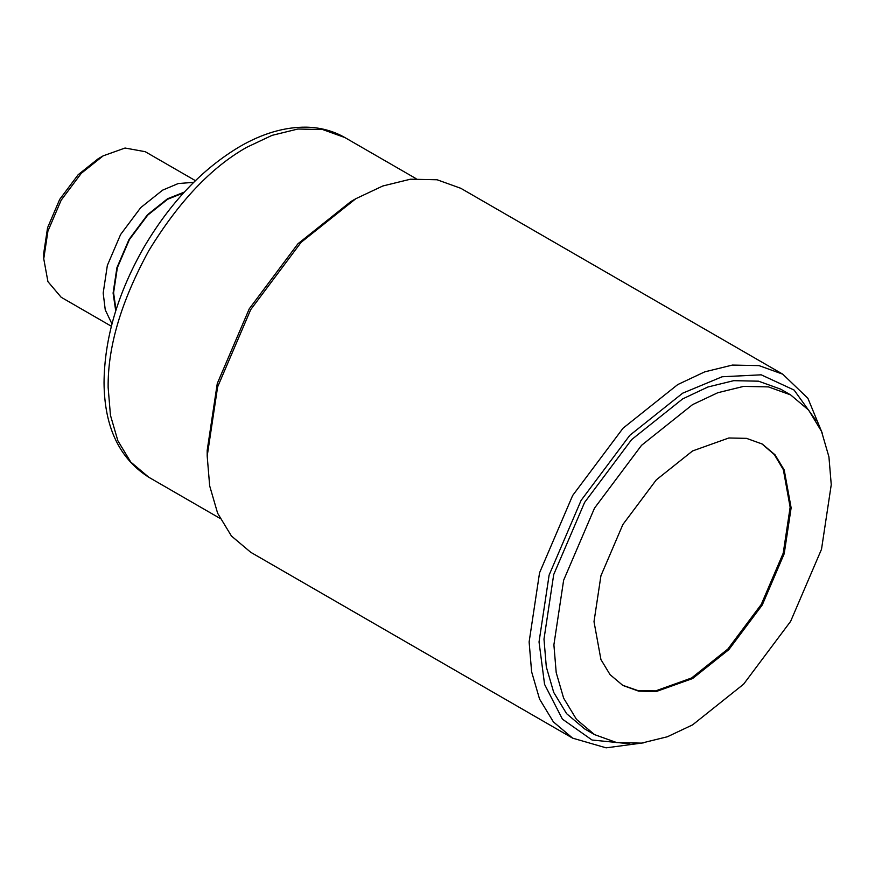 <?xml version="1.0" encoding="UTF-8"?>
<svg xmlns="http://www.w3.org/2000/svg" width="875" height="875" viewBox="0 0 875 875"><rect width="100%" height="100%" fill="white"/><g stroke="black" fill="none" stroke-linecap="round" stroke-linejoin="round"><path stroke-width="1.31" d="M594.005 621.655L600.928 575.761L622.88 524.508L656.294 479.872L692.573 450.942L728.853 437.981L746.506 438.353L762.267 444.041L775.064 454.847L784.208 469.952L791.131 507.839L784.208 553.733L762.267 604.986L728.853 649.622L692.573 678.562L656.294 691.513L638.641 691.141L622.88 685.464L610.072 674.658L600.928 659.553L594.005 621.655M761.764 443.756L774.353 454.606L783.344 469.667L790.147 507.27L783.223 553.164L761.272 604.417L727.858 649.053L691.578 677.983L655.616 690.9L638.083 690.648L622.387 685.169M553.897 644.809L556.205 672.613L563.631 698.141L576.494 719.392L594.508 734.595L616.689 742.591L641.528 743.116L667.341 736.772L692.573 724.883L743.619 684.163L790.628 621.359L821.516 549.248L831.25 484.684L828.931 456.881L821.516 431.364L808.642 410.102L790.628 394.898L768.458 386.903L743.619 386.389L717.806 392.722L692.573 404.611L641.528 445.331L594.508 508.134L563.631 580.245L553.897 644.809M594.508 734.595L584.609 728.875L566.595 713.672L553.722 692.42L546.306 666.892L543.988 639.1L553.722 574.525L584.609 502.414L631.619 439.611L682.664 398.891L707.897 387.002L733.709 380.669L758.548 381.183L780.73 389.178L790.628 394.898M629.661 743.783L592.047 740.02L562.406 719.141L544.567 684.359L539.033 641.955L549.117 575.083L581.098 500.391L629.792 435.345L682.664 393.181L722.148 376.764L761.195 374.817L794.095 390.053L816.156 420.744M116.025 309.947L113.586 292.808L117.37 267.673L129.402 239.597L147.7 215.152L167.573 199.303L183.63 192.85M643.694 742.82L606.112 747.841L572.644 738.15L553.35 721.853L539.558 699.081L531.606 671.737L529.123 641.955L539.558 572.775L572.644 495.513L623.022 428.225L677.709 384.595L704.747 371.853L732.408 365.072L759.019 365.619L782.775 374.194L807.909 398.322L822.347 433.377M572.644 738.15L250.709 552.278L231.416 535.992L217.623 513.22L209.672 485.877L207.189 456.083L217.623 386.914L250.709 309.641L301.087 242.353L355.775 198.734L382.812 185.981L410.473 179.2L437.084 179.758L460.841 188.322L782.775 374.194M207.189 456.083L207.189 450.373L217.273 383.502L249.266 308.809L297.948 243.764L350.82 201.589L355.775 198.734M115.73 310.909L113.094 293.092L116.911 267.728L129.052 239.4L147.514 214.725L167.573 198.734L184.308 192.106M111.967 323.936L105.262 309.892L103.184 293.092L107.352 265.42L120.597 234.522L140.744 207.605L162.619 190.148L178.205 183.553L193.714 182.339M111.377 326.255L61.163 297.259L47.928 281.641L43.75 258.781L47.928 231.109L61.163 200.2L81.309 173.294L103.184 155.837L125.059 148.028L145.206 151.681L195.42 180.666M43.75 258.781L43.75 253.061L47.578 227.697L59.708 199.369L78.181 174.694L98.23 158.703L103.184 155.837M246.816 147.262L272.048 135.363L297.861 129.03L322.7 129.555L344.881 137.55C333.2 130.878 320.283 127.411 306.119 127.159C284.572 126.984 262.467 133.448 239.816 146.562C202.169 168.973 170.133 202.683 143.697 247.702C117.622 293.573 104.409 338.592 104.038 382.747C104.398 427.033 119.306 458.533 148.761 477.236L130.747 462.033L117.873 440.781L110.447 415.264L108.139 387.461C107.658 346.861 121.198 301.306 148.75 250.775C178.741 201.655 211.422 167.147 246.816 147.262M148.761 477.236L219.997 518.372M416.117 178.675L344.881 137.55"/></g></svg>

